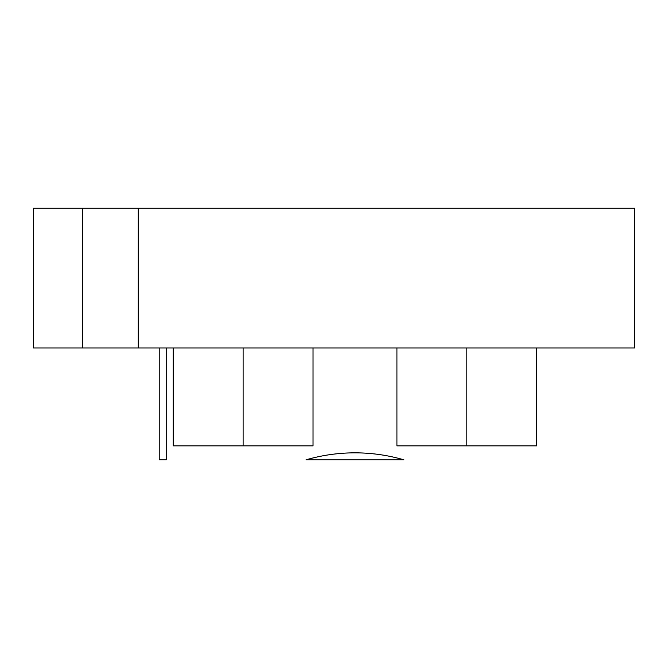 <?xml version="1.0" encoding="UTF-8"?>
<svg xmlns="http://www.w3.org/2000/svg" width="668" height="668" viewBox="0 0 668 668"><rect width="100%" height="100%" fill="white"/><g stroke="black" fill="none" stroke-linecap="round" stroke-linejoin="round"><path stroke-width="1" d="M159.234 347.978L159.234 459.834L166.223 459.834L166.223 347.978M82.331 208.166L82.331 347.978L33.4 347.978L33.4 208.166L634.6 208.166L634.6 347.978L138.259 347.978L138.259 208.166M82.331 347.978L138.259 347.978M466.823 347.978L466.823 445.848L536.73 445.848L536.73 347.978M396.917 347.978L396.917 445.848L466.823 445.848M313.025 347.978L313.025 445.848L243.119 445.848L243.119 347.978M173.212 347.978L173.212 445.848L243.119 445.848M306.036 459.834L403.906 459.834A174.766 174.766 0 0 0 306.036 459.834"/></g></svg>
